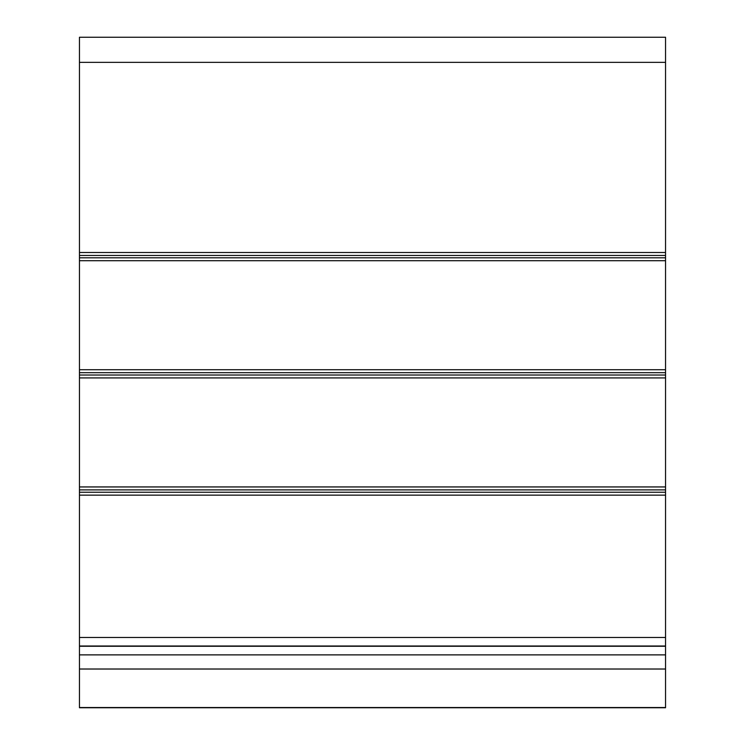 <?xml version="1.0" encoding="UTF-8"?>
<svg xmlns="http://www.w3.org/2000/svg" width="745" height="745" viewBox="0 0 745 745"><rect width="100%" height="100%" fill="white"/><g stroke="black" fill="none" stroke-linecap="round" stroke-linejoin="round"><path stroke-width="1.12" d="M79.454 707.75L79.454 37.25L665.546 37.25L665.546 707.75L79.454 707.75M79.454 669.019L665.546 669.019L79.454 669.019M79.454 62.366L665.546 62.366M79.454 707.527L665.546 707.527M79.454 654.874L665.546 654.874M79.454 646.269L665.546 646.269M79.454 645.999L665.546 645.999M79.454 637.478L665.546 637.478M79.454 495.146L665.546 495.146M79.454 492.24L665.546 492.24M79.454 489.893L665.546 489.893M79.454 486.941L665.546 486.941M79.454 377.929L665.546 377.929M79.454 375.024L665.546 375.024M79.454 372.677L665.546 372.677M79.454 369.725L665.546 369.725M79.454 260.713L665.546 260.713M79.454 257.807L665.546 257.807M79.454 255.46L665.546 255.46M79.454 252.508L665.546 252.508"/></g></svg>
